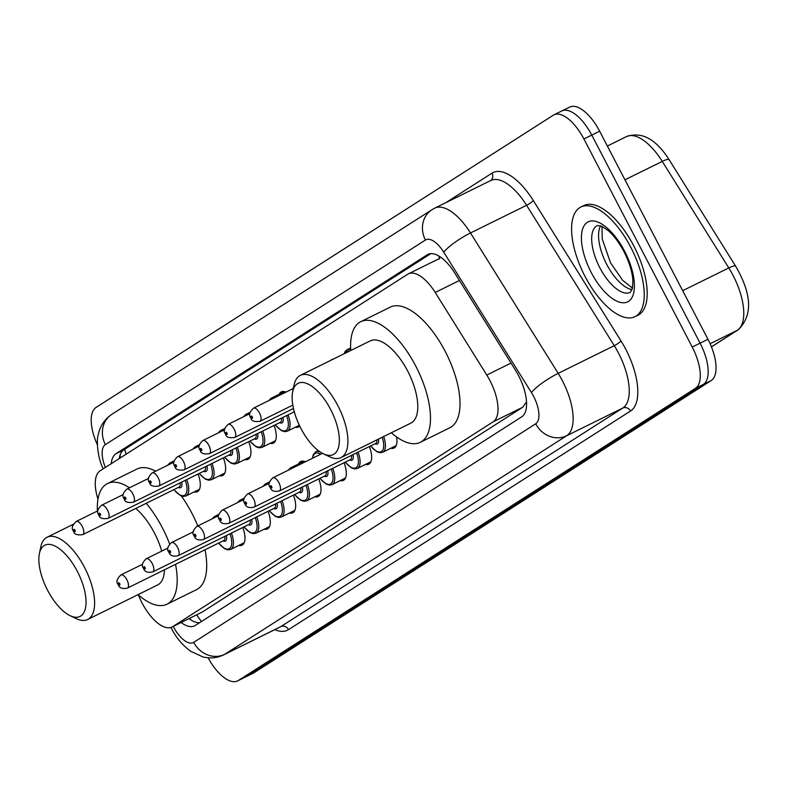 <?xml version="1.0" encoding="UTF-8"?>
<svg xmlns="http://www.w3.org/2000/svg" width="788" height="788" viewBox="0 0 788 788"><rect width="100%" height="100%" fill="white"/><g stroke="black" fill="none" stroke-linecap="round" stroke-linejoin="round"><path stroke-width="1.18" d="M279.179 394.276A19.572 8.638 63.7 0 1 281.336 391.853A19.572 8.638 63.7 0 1 285.995 392.119M330.881 360.303A19.572 8.638 63.7 0 1 331.994 359.476A19.572 8.638 63.7 0 1 333.324 359.092M298.563 463.935A19.572 8.638 63.7 0 1 300.721 461.502A19.572 8.638 63.7 0 1 305.38 461.768M138.324 594.871L139.289 597.137A36.691 16.203 -116.3 0 0 142.017 602.918A36.691 16.203 -116.3 0 0 171.971 627.051A36.691 16.203 -116.3 0 0 172.661 626.667L493.14 421.826A36.691 16.203 -116.3 0 0 486.787 375.039L435.203 292.456A36.691 16.203 -116.3 0 0 408.401 273.84A36.691 16.203 -116.3 0 0 407.711 274.224L100.125 470.81A36.691 16.203 -116.3 0 0 97.968 499.208M438.611 255.864A36.691 32.879 57.4 0 0 439.763 258.641L437.301 259.626M171.971 627.051L202.25 612.059L522.73 407.229L526.463 401.949M198.044 474.031A19.572 8.638 63.7 0 1 197.335 491.702A19.572 8.638 63.7 0 1 194.104 491.939M223.368 457.838A19.572 8.638 63.7 0 1 222.669 475.519A19.572 8.638 63.7 0 1 219.428 475.745M248.703 441.654A19.572 8.638 63.7 0 1 247.993 459.325A19.572 8.638 63.7 0 1 244.763 459.562M274.027 425.461A19.572 8.638 63.7 0 1 273.328 443.142A19.572 8.638 63.7 0 1 270.087 443.368M299.745 426.141A19.572 8.638 63.7 0 1 298.652 426.948A19.572 8.638 63.7 0 1 295.421 427.185M242.753 527.487A19.572 8.638 63.7 0 1 242.044 545.168A19.572 8.638 63.7 0 1 238.813 545.404M268.078 511.304A19.572 8.638 63.7 0 1 267.378 528.975A19.572 8.638 63.7 0 1 264.138 529.211M293.412 495.11A19.572 8.638 63.7 0 1 292.703 512.791A19.572 8.638 63.7 0 1 289.472 513.027M318.736 478.927A19.572 8.638 63.7 0 1 318.037 496.598A19.572 8.638 63.7 0 1 314.796 496.834M344.07 462.733A19.572 8.638 63.7 0 1 343.361 480.414A19.572 8.638 63.7 0 1 340.13 480.65M369.395 446.55A19.572 8.638 63.7 0 1 368.695 464.221A19.572 8.638 63.7 0 1 365.455 464.457M396.591 436.936A19.572 8.638 63.7 0 1 394.02 448.037A19.572 8.638 63.7 0 1 390.779 448.264M181.132 622.53A36.691 16.203 -116.3 0 0 194.587 625.859A36.691 16.203 -116.3 0 0 195.276 625.465L521.715 416.832A36.691 16.203 -116.3 0 0 515.362 370.035L454.755 273.012A36.691 16.203 -116.3 0 0 427.953 254.386A36.691 16.203 -116.3 0 0 427.254 254.78L115.974 453.73A36.691 16.203 -116.3 0 0 111.236 463.708M199.571 622.727A36.691 16.203 63.7 0 1 189.002 618.649M97.387 444.846A36.691 16.203 63.7 0 1 96.067 407.435L553.265 115.225A36.691 16.203 63.7 0 1 553.954 114.831A36.691 16.203 63.7 0 1 583.908 138.974L692.228 347.055A36.691 16.203 63.7 0 1 695.44 388.326L238.232 680.546A36.691 16.203 63.7 0 1 237.543 680.93A36.691 16.203 63.7 0 1 208.111 657.783M561.135 111.335A36.691 16.203 63.7 0 1 561.834 110.95L569.704 107.07A36.691 16.203 63.7 0 1 599.648 131.202L707.969 339.283A36.691 16.203 63.7 0 1 711.18 380.565L253.982 672.775L246.112 676.665A36.691 16.203 63.7 0 1 245.413 677.05A36.691 16.203 63.7 0 0 246.112 676.665L703.31 384.445L246.112 676.665L238.232 680.546M707.969 339.283L700.099 343.164A36.691 16.203 63.7 0 1 703.31 384.445A36.691 16.203 63.7 0 0 700.099 343.164L591.778 135.083L700.099 343.164L692.228 347.055M561.834 110.95A36.691 16.203 63.7 0 1 591.778 135.083A36.691 16.203 63.7 0 0 561.834 110.95L553.954 114.831M119.254 458.586A36.691 16.203 63.7 0 1 123.854 449.84L430.839 253.628M253.982 672.775A36.691 16.203 63.7 0 1 253.293 673.169L237.543 680.93M77.313 571.3A39.745 17.553 63.7 0 1 85.685 607.055A39.745 17.553 63.7 0 1 70.024 615.645A39.745 17.553 63.7 0 1 47.595 590.291A39.745 17.553 63.7 0 1 39.4 553.59A39.745 17.553 63.7 0 1 77.313 571.3M39.4 553.59L40.769 546.97A45.862 20.252 63.7 0 1 47.083 537.239A45.862 20.252 63.7 0 1 84.523 567.409A45.862 20.252 63.7 0 1 87.665 619.496A45.862 20.252 63.7 0 1 76.111 618.58L70.024 615.645M87.665 619.496L157.541 585.021A45.862 20.252 -116.3 0 0 164.456 569.813M161.717 551.107A45.862 20.252 -116.3 0 0 154.389 532.934A45.862 20.252 -116.3 0 0 135.723 508.467M146.223 503.286A67.266 29.698 63.7 0 1 162.387 527.822A67.266 29.698 63.7 0 1 169.647 544.015M175.527 564.346A67.266 29.698 63.7 0 1 167.007 604.209A67.266 29.698 63.7 0 1 138.058 594.635M181.309 495.928A67.266 29.698 63.7 0 1 191.908 513.254A67.266 29.698 63.7 0 1 197.788 525.931M205.047 549.788A67.266 29.698 63.7 0 1 196.527 589.651L167.007 604.209M97.387 511.018A67.266 29.698 63.7 0 1 107.483 483.576A67.266 29.698 63.7 0 1 129.488 487.802M107.483 483.576L137.004 469.008A67.266 29.698 63.7 0 1 155.63 471.204M330.605 409.415A39.745 17.553 63.7 0 1 338.978 445.171A39.745 17.553 63.7 0 1 323.316 453.76A39.745 17.553 63.7 0 1 300.888 428.406A39.745 17.553 63.7 0 1 292.693 391.695A39.745 17.553 63.7 0 1 330.605 409.415M292.693 391.695L294.062 385.086A45.862 20.252 63.7 0 1 300.376 375.354A45.862 20.252 63.7 0 1 337.806 405.524A45.862 20.252 63.7 0 1 340.958 457.611A45.862 20.252 63.7 0 1 329.394 456.695L323.316 453.76M340.958 457.611L410.824 423.136A45.862 20.252 -116.3 0 0 407.682 371.049A45.862 20.252 -116.3 0 0 370.242 340.879L300.376 375.354M350.759 350.493A67.266 29.698 63.7 0 1 360.766 321.681A67.266 29.698 63.7 0 1 415.68 365.937A67.266 29.698 63.7 0 1 420.299 442.324A67.266 29.698 63.7 0 1 391.341 432.75M360.766 321.681L390.287 307.123A67.266 29.698 63.7 0 1 445.2 351.369A67.266 29.698 63.7 0 1 449.82 427.756L420.299 442.324M630.774 247.245A61.149 26.999 63.7 0 1 634.97 316.687A61.149 26.999 63.7 0 1 585.051 276.46A61.149 26.999 63.7 0 1 580.855 207.017A61.149 26.999 63.7 0 1 630.774 247.245M580.855 207.017L583.81 205.56A61.149 26.999 63.7 0 1 633.729 245.787A61.149 26.999 63.7 0 1 637.925 315.23L634.97 316.687M196.764 614.817A36.691 32.879 57.4 0 0 201.551 621.466M124.76 449.259A36.691 32.879 57.4 0 0 126.1 454.213M202.25 612.059L172.661 626.667M459.434 280.498L435.203 292.456M511.018 363.081L486.787 375.039M522.73 407.229L493.14 421.826M173.232 626.43A24.458 10.796 -116.3 0 0 173.281 626.529A24.458 10.796 -116.3 0 0 193.71 642.358L535.702 423.786A24.458 10.796 -116.3 0 0 533.555 396.266A24.458 10.796 -116.3 0 0 531.457 392.591L443.772 252.209A24.458 10.796 -116.3 0 0 425.441 240.044L105.385 444.609A24.458 10.796 -116.3 0 0 105.365 467.471M443.772 252.209A24.458 4.866 148 0 1 470.495 232.972L558.19 373.354A48.915 21.601 63.7 0 1 562.386 380.712A48.915 21.601 63.7 0 1 566.661 435.744L224.678 654.326A48.915 21.601 63.7 0 1 223.753 654.838L279.848 627.169A48.915 21.601 -116.3 0 0 280.764 626.647L622.756 408.066A48.915 21.601 -116.3 0 0 618.472 353.034A48.915 21.601 -116.3 0 0 614.276 345.676L526.591 205.294A48.915 21.601 -116.3 0 0 490.855 180.462L434.759 208.14A48.915 21.601 63.7 0 1 470.495 232.972L526.591 205.294A6.117 1.212 -32 0 0 533.269 200.487L620.964 340.869A55.032 24.3 63.7 0 1 630.499 411.06L288.506 629.642A6.117 5.477 57.4 0 0 280.764 626.647L224.678 654.326A24.458 21.916 -122.6 0 1 193.71 642.358M620.964 340.869A6.117 1.212 -32 0 1 614.276 345.676L558.19 373.354A24.458 4.866 148 0 0 531.457 392.591M288.506 629.642A55.032 24.3 63.7 0 1 274.785 629.661M445.732 202.723L492.027 173.143A55.032 24.3 63.7 0 1 533.269 200.487M695.44 388.326L711.18 380.565M583.908 138.974L599.648 131.202M535.702 423.786A24.458 21.916 -122.6 0 0 566.661 435.744L622.756 408.066A6.117 5.477 57.4 0 1 630.499 411.06M490.579 180.6A6.117 5.477 57.4 0 0 492.027 173.143M425.441 240.044A24.458 21.916 -122.6 0 1 431.952 209.726L111.896 414.291C104.765 419.098 100.243 425.747 98.342 434.237C95.909 441.615 98.313 459.315 102.883 468.151L103.179 468.86M105.385 444.609A24.458 21.916 -122.6 0 1 111.896 414.291M103.78 468.476A24.458 2.748 156.9 0 1 102.883 468.151M123.854 449.84L115.974 453.73M428.682 254.071L427.254 254.78M669.111 159.678L735.647 266.206A12.234 2.433 148 0 0 728.801 267.93L662.265 161.402A48.915 21.601 -116.3 0 0 626.519 136.57C641.796 131.35 655.99 139.052 669.111 159.678A12.234 2.433 148 0 0 662.265 161.402L624.953 179.802M735.647 266.206C751.979 294.298 752.835 315.486 738.218 329.778A12.234 10.963 -122.6 0 1 737.273 330.31A48.915 21.601 -116.3 0 0 728.801 267.93L682.674 290.683M711.436 346.828L737.273 330.31L710.116 343.716M630.311 292.368A37.272 16.459 63.7 0 1 599.885 267.851A37.272 16.459 63.7 0 1 597.324 225.516L601.815 226.284L607.991 230.411C613.734 235.356 619.063 242.438 623.988 251.667C629.405 262.424 632.38 272.175 632.912 280.912L632.429 288.339L630.311 292.368M624.589 251.195A44.611 19.7 63.7 0 1 628.489 301.39A44.611 19.7 63.7 0 1 591.236 272.51A44.611 19.7 63.7 0 1 587.336 222.314A44.611 19.7 63.7 0 1 624.589 251.195M632.075 289.629A37.272 16.459 63.7 0 1 606.77 264.453A37.272 16.459 63.7 0 1 600.574 225.782M212.179 518.829L214.444 516.504A18.341 8.097 63.7 0 1 217.38 516.268M226.353 535.584A8.56 3.782 63.7 0 1 223.083 540.883M127.41 588.094C122.307 589.178 119.264 588.025 118.279 584.637C115.885 582.105 116.762 578.865 120.909 574.935A7.338 3.241 63.7 0 1 126.898 579.761A7.338 3.241 63.7 0 1 127.41 588.094L223.841 540.509A7.338 3.241 -116.3 0 0 224.807 536.342M119.697 583.652A1.221 0.542 -116.3 0 0 118.673 582.864A1.221 0.542 -116.3 0 0 118.781 584.233A1.221 0.542 -116.3 0 0 119.806 585.031A1.221 0.542 -116.3 0 0 119.697 583.652M231.436 533.072A18.341 8.097 63.7 0 1 230.677 549.413L244.201 542.735M218.7 543.05A17.119 7.555 -116.3 0 0 229.81 548.379A17.119 7.555 -116.3 0 0 229.948 533.811M237.503 502.646L239.779 500.321A18.341 8.097 63.7 0 1 242.704 500.075M251.677 519.39A8.56 3.782 63.7 0 1 248.407 524.7M152.734 571.911C147.642 572.994 144.598 571.842 143.603 568.443C141.21 565.912 142.086 562.681 146.243 558.751A7.338 3.241 63.7 0 1 152.232 563.578A7.338 3.241 63.7 0 1 152.734 571.911L249.175 524.325A7.338 3.241 -116.3 0 0 250.131 520.159M145.022 567.458A1.221 0.542 -116.3 0 0 144.007 566.67A1.221 0.542 -116.3 0 0 144.106 568.05A1.221 0.542 -116.3 0 0 145.13 568.837A1.221 0.542 -116.3 0 0 145.022 567.458M256.76 516.889A18.341 8.097 63.7 0 1 256.011 533.22L269.535 526.551M244.034 526.857A17.119 7.555 -116.3 0 0 255.145 532.186A17.119 7.555 -116.3 0 0 255.282 517.617M262.837 486.452L265.103 484.127A18.341 8.097 63.7 0 1 268.038 483.891M277.012 503.207A8.56 3.782 63.7 0 1 273.741 508.506M178.058 555.717C172.966 556.801 169.922 555.648 168.937 552.25C166.544 549.719 167.42 546.488 171.567 542.558A7.338 3.241 63.7 0 1 177.556 547.384A7.338 3.241 63.7 0 1 178.058 555.717L274.5 508.132A7.338 3.241 -116.3 0 0 275.465 503.965M170.356 551.275A1.221 0.542 -116.3 0 0 169.331 550.487A1.221 0.542 -116.3 0 0 169.44 551.856A1.221 0.542 -116.3 0 0 170.464 552.654A1.221 0.542 -116.3 0 0 170.356 551.275M282.094 500.695A18.341 8.097 63.7 0 1 281.336 517.036L294.86 510.358M269.358 510.673A17.119 7.555 -116.3 0 0 280.469 516.002A17.119 7.555 -116.3 0 0 280.607 501.434M288.162 470.269L290.437 467.944A18.341 8.097 63.7 0 1 293.363 467.698M302.336 487.014A8.56 3.782 63.7 0 1 299.066 492.323M203.393 539.534C198.3 540.617 195.257 539.465 194.262 536.067C191.868 533.535 192.745 530.304 196.901 526.374A7.338 3.241 63.7 0 1 202.89 531.201A7.338 3.241 63.7 0 1 203.393 539.534L299.834 491.948A7.338 3.241 -116.3 0 0 300.789 487.782M195.68 535.082A1.221 0.542 -116.3 0 0 194.666 534.294A1.221 0.542 -116.3 0 0 194.764 535.673A1.221 0.542 -116.3 0 0 195.788 536.461A1.221 0.542 -116.3 0 0 195.68 535.082M307.418 484.512A18.341 8.097 63.7 0 1 306.67 500.843L320.184 494.174M294.692 494.48A17.119 7.555 -116.3 0 0 305.793 499.809A17.119 7.555 -116.3 0 0 305.941 485.241M312.511 458.252L313.309 454.459L315.761 451.751A18.341 8.097 63.7 0 1 320.568 452.214M320.647 454.233A17.119 7.555 -116.3 0 0 312.797 458.114M327.67 470.83A8.56 3.782 63.7 0 1 324.4 476.129M228.717 523.34C223.625 524.424 220.581 523.271 219.596 519.873C217.202 517.342 218.079 514.111 222.226 510.181A7.338 3.241 63.7 0 1 228.215 515.007A7.338 3.241 63.7 0 1 228.717 523.34L325.158 475.755A7.338 3.241 -116.3 0 0 326.124 471.588M221.014 518.898A1.221 0.542 -116.3 0 0 219.99 518.11A1.221 0.542 -116.3 0 0 220.098 519.479A1.221 0.542 -116.3 0 0 221.123 520.277A1.221 0.542 -116.3 0 0 221.014 518.898M332.753 468.318A18.341 8.097 63.7 0 1 331.994 484.659L345.518 477.981M320.017 478.296A17.119 7.555 -116.3 0 0 331.127 483.625A17.119 7.555 -116.3 0 0 331.265 469.057M352.994 454.637A8.56 3.782 63.7 0 1 349.724 459.946M254.051 507.157C248.959 508.24 245.915 507.078 244.92 503.69C242.527 501.158 243.403 497.927 247.56 493.987A7.338 3.241 63.7 0 1 253.549 498.824A7.338 3.241 63.7 0 1 254.051 507.157L350.483 459.571A7.338 3.241 -116.3 0 0 351.448 455.405M246.339 502.705A1.221 0.542 -116.3 0 0 245.314 501.917A1.221 0.542 -116.3 0 0 245.423 503.296A1.221 0.542 -116.3 0 0 246.447 504.084A1.221 0.542 -116.3 0 0 246.339 502.705M358.077 452.135A18.341 8.097 63.7 0 1 357.328 468.466L370.843 461.798M345.351 462.103A17.119 7.555 -116.3 0 0 356.452 467.432A17.119 7.555 -116.3 0 0 356.6 452.864M378.457 439.103A8.56 3.782 63.7 0 1 375.058 443.752M279.376 490.963C274.283 492.047 271.239 490.894 270.254 487.496C267.861 484.965 268.738 481.734 272.884 477.804A7.338 3.241 63.7 0 1 278.873 482.63A7.338 3.241 63.7 0 1 279.376 490.963L375.817 443.378A7.338 3.241 -116.3 0 0 376.881 439.881M271.673 486.521A1.221 0.542 -116.3 0 0 270.648 485.723A1.221 0.542 -116.3 0 0 270.757 487.102A1.221 0.542 -116.3 0 0 271.771 487.9A1.221 0.542 -116.3 0 0 271.673 486.521M383.628 436.552A18.341 8.097 63.7 0 1 382.653 452.282L396.177 445.604M370.675 445.919A17.119 7.555 -116.3 0 0 381.668 451.337A17.119 7.555 -116.3 0 0 382.141 437.291M186.726 479.616A18.341 8.097 63.7 0 1 185.968 495.947L183.299 496.41L180.097 495.356L173.852 489.653M173.99 489.584A17.119 7.555 -116.3 0 0 185.101 494.913A17.119 7.555 -116.3 0 0 185.239 480.345M82.188 526.295A7.338 3.241 63.7 0 1 82.701 534.638C76.988 535.397 73.944 534.234 73.57 531.171C71.176 528.64 72.053 525.409 76.2 521.469A7.338 3.241 63.7 0 1 82.188 526.295M74.072 530.777A1.221 0.542 -116.3 0 0 75.096 531.565A1.221 0.542 -116.3 0 0 74.988 530.186A1.221 0.542 -116.3 0 0 73.964 529.398A1.221 0.542 -116.3 0 0 74.072 530.777M82.701 534.638L179.132 487.053A7.338 3.241 -116.3 0 0 180.097 482.886M174.148 460.872L169.735 463.048A18.341 8.097 63.7 0 1 172.671 462.802M181.644 482.118A8.56 3.782 63.7 0 1 178.374 487.427M212.051 463.423A18.341 8.097 63.7 0 1 211.302 479.764L208.623 480.227L205.422 479.173L199.187 473.46M199.325 473.401A17.119 7.555 -116.3 0 0 210.435 478.72A17.119 7.555 -116.3 0 0 210.573 464.152M107.523 510.112A7.338 3.241 63.7 0 1 108.025 518.445C102.312 519.203 99.268 518.051 98.894 514.978C96.5 512.446 97.377 509.215 101.534 505.285A7.338 3.241 63.7 0 1 107.523 510.112M99.396 514.584A1.221 0.542 -116.3 0 0 100.421 515.372A1.221 0.542 -116.3 0 0 100.312 514.003A1.221 0.542 -116.3 0 0 99.298 513.205A1.221 0.542 -116.3 0 0 99.396 514.584M108.025 518.445L204.466 470.86A7.338 3.241 -116.3 0 0 205.422 466.693M199.482 444.678L195.069 446.855A18.341 8.097 63.7 0 1 197.995 446.609M206.968 465.935A8.56 3.782 63.7 0 1 203.698 471.234M237.385 447.239A18.341 8.097 63.7 0 1 236.627 463.571L233.957 464.034L230.746 462.98L224.511 457.276M224.649 457.207A17.119 7.555 -116.3 0 0 235.76 462.536A17.119 7.555 -116.3 0 0 235.898 447.968M132.847 493.918A7.338 3.241 63.7 0 1 133.349 502.251C127.646 503.02 124.602 501.858 124.228 498.794C121.835 496.263 122.711 493.032 126.858 489.092A7.338 3.241 63.7 0 1 132.847 493.918M124.731 498.4A1.221 0.542 -116.3 0 0 125.755 499.188A1.221 0.542 -116.3 0 0 125.647 497.809A1.221 0.542 -116.3 0 0 124.622 497.021A1.221 0.542 -116.3 0 0 124.731 498.4M133.349 502.251L229.791 454.676A7.338 3.241 -116.3 0 0 230.756 450.509M224.807 428.495L220.394 430.672A18.341 8.097 63.7 0 1 223.329 430.425M232.302 449.741A8.56 3.782 63.7 0 1 229.032 455.05M262.709 431.046A18.341 8.097 63.7 0 1 261.961 447.387L259.282 447.84L256.08 446.796L249.845 441.083M249.983 441.024A17.119 7.555 -116.3 0 0 261.084 446.343A17.119 7.555 -116.3 0 0 261.232 431.775M158.181 477.735A7.338 3.241 63.7 0 1 158.683 486.068C152.971 486.826 149.927 485.674 149.553 482.601C147.159 480.069 148.036 476.839 152.192 472.908A7.338 3.241 63.7 0 1 158.181 477.735M150.055 482.207A1.221 0.542 -116.3 0 0 151.079 482.995A1.221 0.542 -116.3 0 0 150.971 481.626A1.221 0.542 -116.3 0 0 149.956 480.828A1.221 0.542 -116.3 0 0 150.055 482.207M158.683 486.068L255.125 438.483A7.338 3.241 -116.3 0 0 256.08 434.316M250.141 412.301L245.728 414.478A18.341 8.097 63.7 0 1 248.653 414.232M257.627 433.558A8.56 3.782 63.7 0 1 254.357 438.857M288.044 414.862A18.341 8.097 63.7 0 1 287.285 431.194L284.606 431.657L281.405 430.603L275.17 424.899M275.308 424.831A17.119 7.555 -116.3 0 0 286.418 430.159A17.119 7.555 -116.3 0 0 286.556 415.591M183.506 461.541A7.338 3.241 63.7 0 1 184.008 469.875C178.305 470.633 175.261 469.481 174.887 466.417C172.493 463.886 173.37 460.655 177.517 456.715A7.338 3.241 63.7 0 1 183.506 461.541M175.389 466.023A1.221 0.542 -116.3 0 0 176.413 466.811A1.221 0.542 -116.3 0 0 176.305 465.432A1.221 0.542 -116.3 0 0 175.281 464.644A1.221 0.542 -116.3 0 0 175.389 466.023M184.008 469.875L280.449 422.289A7.338 3.241 -116.3 0 0 281.414 418.132M284.576 391.616L271.052 398.295A18.341 8.097 63.7 0 1 273.988 398.048M282.961 417.364A8.56 3.782 63.7 0 1 279.691 422.673M208.84 445.358A7.338 3.241 63.7 0 1 209.342 453.691C203.629 454.449 200.585 453.297 200.211 450.224C197.818 447.692 198.694 444.462 202.851 440.531A7.338 3.241 63.7 0 1 208.84 445.358M200.713 449.83A1.221 0.542 -116.3 0 0 201.738 450.618A1.221 0.542 -116.3 0 0 201.629 449.249A1.221 0.542 -116.3 0 0 200.605 448.451A1.221 0.542 -116.3 0 0 200.713 449.83M293.707 386.809A17.119 7.555 -116.3 0 0 293.491 387.854M234.164 429.164A7.338 3.241 63.7 0 1 234.666 437.498C228.963 438.256 225.92 437.104 225.545 434.04C223.152 431.509 224.028 428.278 228.175 424.338A7.338 3.241 63.7 0 1 234.164 429.164M226.048 433.636A1.221 0.542 -116.3 0 0 227.062 434.434A1.221 0.542 -116.3 0 0 226.964 433.055A1.221 0.542 -116.3 0 0 225.939 432.267A1.221 0.542 -116.3 0 0 226.048 433.636M259.498 412.981A7.338 3.241 63.7 0 1 260.001 421.314C254.288 422.072 251.244 420.92 250.87 417.847C248.476 415.315 249.353 412.085 253.509 408.154A7.338 3.241 63.7 0 1 259.498 412.981M251.372 417.453A1.221 0.542 -116.3 0 0 252.396 418.241A1.221 0.542 -116.3 0 0 252.288 416.872A1.221 0.542 -116.3 0 0 251.264 416.074A1.221 0.542 -116.3 0 0 251.372 417.453M350.63 347.951L347.035 349.724A18.341 8.097 63.7 0 1 350.709 349.695M349.488 351.113A17.119 7.555 -116.3 0 0 344.691 353.487M189.652 618.324L191.189 620.136M120.042 455.178L120.416 457.848M437.98 259.242L408.401 273.84M170.937 627.465L171.272 628.115C176.108 637.65 182.619 645.392 190.804 651.341L202.93 656.926C210.15 658.699 217.084 658.01 223.753 654.838M434.759 208.14L431.952 209.726M738.218 329.778L711.456 346.887M626.519 136.57L607.371 146.016M47.083 537.239L73.353 524.276M602.032 226.383L602.209 238.902L610.533 262.818L622.599 280.272L632.488 288.103M120.909 574.935L142.658 564.208M214.444 516.504L218.857 514.328M218.562 543.119L224.738 548.783L227.88 549.857L230.677 549.413M146.243 558.751L167.992 548.015M239.779 500.321L244.191 498.144M243.896 526.926L250.062 532.599L253.204 533.673L256.011 533.22M171.567 542.558L193.316 531.831M265.103 484.127L269.516 481.951M269.22 510.742L275.396 516.406L278.538 517.48L281.336 517.036M196.901 526.374L218.65 515.638M290.437 467.944L303.951 461.276M294.554 494.549L300.721 500.222L303.863 501.296L306.67 500.843M222.226 510.181L243.975 499.444M315.761 451.751L318.214 450.539M319.879 478.365L326.055 484.029L329.187 485.103L331.994 484.659M247.56 493.987L269.309 483.261M345.213 462.172L351.379 467.845L354.521 468.919L357.328 468.466M272.884 477.804L322.479 453.336M370.537 445.978L376.713 451.652L379.846 452.726L382.653 452.282M185.968 495.947L199.492 489.279M76.2 521.469L97.948 510.742M169.735 463.048L167.47 465.363M211.302 479.764L224.826 473.086M101.534 505.285L123.283 494.549M195.069 446.855L192.794 449.18M236.627 463.571L250.151 456.902M126.858 489.092L148.607 478.365M220.394 430.672L218.128 432.986M261.961 447.387L275.475 440.709M152.192 472.908L173.941 462.172M245.728 414.478L243.453 416.803M287.285 431.194L299.322 425.254M177.517 456.715L199.266 445.988M271.052 398.295L268.787 400.609M209.342 453.691L294.288 411.779M202.851 440.531L224.6 429.795M294.288 384.111L293.126 388.602M234.666 437.498L293.471 408.489M228.175 424.338L249.924 413.611M260.001 421.314L292.811 405.121M253.509 408.154L293.353 388.484M347.035 349.724L345.046 351.566L344.129 353.763"/></g></svg>
